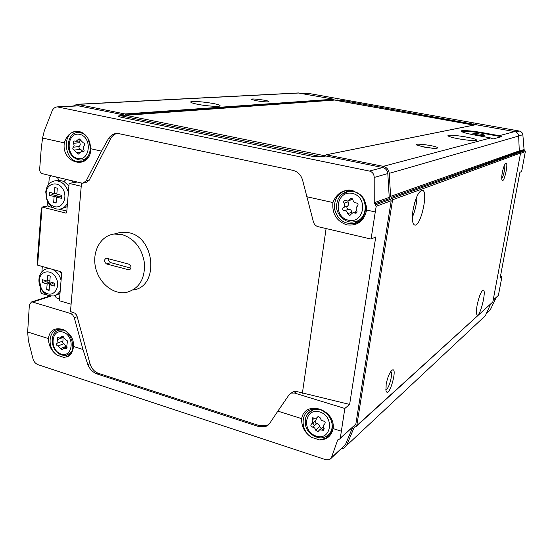 <?xml version="1.0" encoding="UTF-8"?>
<svg xmlns="http://www.w3.org/2000/svg" width="553" height="553" viewBox="0 0 553 553"><rect width="100%" height="100%" fill="white"/><g stroke="black" fill="none" stroke-linecap="round" stroke-linejoin="round"><path stroke-width="0.83" d="M458.389 138.789C452.548 137.662 449.126 136.695 448.137 135.886C445.393 133.48 474.84 137.656 476.423 139.895C475.863 141.056 469.856 140.69 458.389 138.789M423.771 147.015L416.706 145.01C412.725 142.584 437.686 145.978 437.644 147.851C436.524 148.681 431.9 148.404 423.771 147.015M483.46 132.831L499.207 135.692L501.447 136.702L492.979 138.99L490.67 137.946L474.439 134.973C466.884 133.543 462.495 132.333 461.264 131.351C459.564 129.851 471.986 130.702 483.46 132.831L483.357 133.411L501.447 136.702M475.829 124.708L514.691 131.6C517.02 132.174 518.334 133.66 518.645 136.052L519.288 150.858L390.625 196.363L389.222 173.359C388.697 169.619 386.699 167.282 383.236 166.335L326.339 154.792L325.053 155.815L125.821 115.301L124.999 113.959L77.793 104.386L76.929 104.296L73.355 106.024M357.383 206.158C358.538 204.534 358.15 203.456 356.243 202.923C354.411 202.882 353.332 201.893 353.001 199.965L351.107 198.278L347.685 201.016L345.017 200.469C343.71 200.926 343.372 201.831 344.001 203.193C344.941 204.9 344.733 206.338 343.358 207.527C342.231 209.131 342.611 210.202 344.498 210.734C346.302 210.79 347.374 211.771 347.713 213.693L349.648 215.373L352.952 212.684L355.738 213.23C357.024 212.76 357.356 211.854 356.733 210.506C355.779 208.799 355.994 207.347 357.383 206.158M84.132 145.66C84.955 144.264 84.65 143.303 83.22 142.785L79.072 138.734L76.114 141.305L74.033 140.932L73.273 142.176L74.116 145.432L73.259 147.222C72.443 148.619 72.754 149.573 74.178 150.084L78.312 154.135L81.222 151.584L83.351 151.971L84.104 150.478L83.261 147.464L84.132 145.66M324.57 424.096C325.641 422.72 325.275 421.697 323.484 421.033C321.777 420.819 320.761 419.817 320.436 418.02L318.175 416.402L316.302 418.31L312.493 417.84L312.03 420.142C312.922 421.787 312.735 423.086 311.457 424.047C310.406 425.409 310.765 426.425 312.535 427.089C314.228 427.303 315.238 428.305 315.563 430.096L317.844 431.706L319.641 429.847L323.54 430.303L323.982 428.015C323.083 426.363 323.277 425.057 324.57 424.096L324.922 423.805M67.224 342.901C68.005 341.623 67.68 340.71 66.249 340.164L62.13 336.072L60.111 338.097L57.733 337.565L56.938 343.302C56.164 344.581 56.489 345.487 57.906 346.026L62.019 350.118L63.996 348.12L66.429 348.653L67.224 342.901M90.851 148.771L87.941 138.43C85.77 134.759 82.895 132.471 79.307 131.573C71.828 130.861 66.837 134.628 64.328 142.881C61.086 163.888 90.305 170.739 90.851 148.771L101.517 151.142L108.243 139.003C110.503 135.43 113.524 133.536 117.305 133.321L292.952 170.345C298.06 171.741 301.337 175.253 302.781 180.866L313.433 221.953C314.215 224.449 315.777 226.032 318.134 226.695L371.07 239.062L375.75 236.961L349.627 404.43L344.823 408.467L340.302 438.156L355.842 424.123L340.15 438.598M366.604 210.029C366.528 204.078 364.489 199.025 360.494 194.87L352.379 190.377C342.964 189.368 336.48 193.426 332.927 202.55C331.973 213.797 336.625 221.241 346.876 224.891C357.584 226.073 364.164 221.117 366.604 210.029L375.266 211.958L371.07 239.062M117.436 133.321C114.485 133.971 112.211 135.782 110.621 138.741L89.13 180.34L86.213 180.824L82.888 183.181L81.685 183.078L42.47 173.704C40.611 173.027 39.678 171.52 39.664 169.183L41.226 148.626L42.567 138.043L44.281 130.93L52.286 110.469C53.496 108.236 55.176 107.04 57.318 106.888L369.459 171.071C372.522 171.976 374.098 174.112 374.201 177.472L374.236 202.716L376.199 206.262L375.266 211.958M493.131 300.341L498.398 295.392L501.965 276.548L500.133 278.083L519.91 172.287L521.638 171.513L525.336 151.584L524.064 149.497L522.848 134.718C522.495 132.775 521.32 131.552 519.315 131.04L308.996 93.492L303.182 93.727M340.302 438.156L339.687 439.02L337.669 439.994L331.399 457.753L329.574 459.723L325.793 459.709L38.136 364.724C35.862 363.812 34.231 362.167 33.242 359.775L28.376 340.648L27.65 331.994L48.47 338.574C48.595 345.708 51.54 351.279 57.312 355.282L63.643 357.328C69.187 356.975 72.491 353.367 73.57 346.517L82.971 349.489L87.83 364.662C89.807 369.307 92.925 372.418 97.183 374.001L258.68 426.563L265.744 426.612L269.657 423.425L277.862 411.121L301.668 418.649C301.35 426.487 304.641 432.723 311.56 437.354L319.496 439.911C326.775 439.863 331.33 436.096 333.176 428.616L341.298 431.188M488.582 311.622L490.262 309.894L496.159 297.618M374.754 203.891L389.761 198.506L391.185 200.767L355.842 424.123M86.213 180.824L101.517 151.142M501.965 276.548L500.486 276.196M277.862 411.121L289.095 394.787L291.244 393.093L294.493 393.045L344.823 408.467M82.971 349.489L74.316 317.768L72.547 314.719L70.487 313.468L32.634 302.062L51.042 296.09M27.65 331.994L29.378 304.717L31.466 301.993L32.634 302.062M268.336 425.001L267.064 425.63L259.779 425.769L98.538 373.365C94.356 371.789 91.508 368.568 90.001 363.694L77.192 316.71L74.316 317.768M473.776 125.109L334.157 99.934L125.559 115.052M118.743 116.621L118.819 115.853L118.038 116.254L120.54 117.084L311.401 156.146L319.579 156.858L325.938 155.994L382.69 167.538C385.655 168.354 387.363 170.359 387.812 173.559L389.236 197.386L389.761 198.506M118.819 115.853L125.075 115.148L78.042 105.768M334.185 99.989L342.908 100.508L477.128 124.874M298.129 92.966L333.77 99.201L334.157 99.934M197.919 104.351C193.82 103.542 191.462 102.837 190.847 102.236C188.303 99.837 218.635 103.321 219.963 105.561C221.732 107.033 207.721 106.294 197.919 104.351M256.226 100.701L251.691 99.485C249.085 97.922 269.173 100.397 268.965 101.607C267.631 102.167 263.387 101.863 256.226 100.701M356.644 426.045L492.834 301.952L520.573 153.022L519.288 150.858M519.626 151.57L391.151 197.483L390.625 196.363M391.151 197.483L392.602 199.764L356.796 425.61L356.167 426.474L354.127 427.483L346.544 445.552L344.021 448.2L341.332 448.766M477.094 305.374C476.126 311.166 476.188 314.374 477.301 315.003C480.37 316.281 486.633 290.318 483.301 290.125C481.158 291.03 479.092 296.118 477.094 305.374M386.167 384.376L385.966 390.542C388.877 400.863 399.072 363.314 391.337 370.814C389.056 373.738 387.328 378.259 386.167 384.376M413.029 210.002C411.771 218.912 412.324 223.937 414.688 225.057C420.771 227.096 428.775 190.778 422.347 190.218C418.642 191.096 415.531 197.691 413.029 210.002M502.276 172.688C501.695 176.048 501.585 178.425 501.951 179.829C503.901 185.366 509.451 159.216 505.387 163.619C504.184 165.257 503.147 168.285 502.276 172.688M490.559 304.212L485.396 315.659L483.599 317.54M120.609 117.098L124.937 116.6L125.075 115.148M124.937 116.6L321.175 156.644M352.696 427.262L345.383 444.736L331.212 458.195M77.192 316.71L76.266 314.678L74.786 313.136L70.473 311.56L81.505 183.036M349.627 404.43L296.622 391.524L294.493 393.045M291.403 393.038L293.387 391.579L296.622 391.524M89.13 180.34L85.812 182.684L83.586 183.057M116.296 233.456L121.072 232.225L129.132 232.744C155.511 237.99 158.918 286.696 133.446 289.931M302.373 393.28L326.097 228.555M339.272 100.978L474.135 125.033M312.804 422.948L314.318 425.63M351.59 190.232L350.215 190.84M359.72 219.603L361.565 219.168M63.042 336.957L62.952 340.925C62.185 342.189 62.503 343.088 63.913 343.627L66.678 347.028M323.436 426.557L322.897 427.11M315.397 420.847C314.775 422.236 315.231 423.163 316.779 423.612C318.459 423.826 319.454 424.815 319.772 426.584L321.493 428.285M312.003 423.598L315.708 420.598L316.8 418.02M82.922 151.377L80.579 149.331L74.275 150.077M79.563 140.939L80.261 144.741L79.404 146.517C78.595 147.9 78.899 148.847 80.316 149.358L74.178 150.084M352.952 212.684L356.035 211.571M347.823 200.995L348.141 201.824C349.081 203.511 348.867 204.942 347.505 206.117C346.385 207.707 346.759 208.764 348.632 209.297C350.422 209.345 351.487 210.32 351.819 212.221L352.047 212.995M348.618 200.704L352.828 199.301M501.744 178.37C503.43 176.925 505.573 166.847 504.613 164.877M412.897 210.859L414.757 202.412M412.344 217.288C415.213 210.596 416.755 203.615 416.969 196.329M385.835 389.589C388.787 389.81 393.418 372.874 390.784 371.505M477.412 134.835L473.085 133.695C471.142 132.547 484.96 134.538 484.898 135.395C484.324 135.762 481.829 135.575 477.412 134.835M461.347 131.427C464.7 130.819 472.041 131.476 483.357 133.411M421.192 146.476L432.474 148.218M259.074 101.171L261.216 101.455M122.165 234.583L114.042 234.043C100.605 235.689 91.971 251.546 95.51 267.306C98.835 283.101 113.441 295.039 126.589 292.385C138.983 288.825 144.955 279.217 144.513 263.56C142.19 248.497 134.738 238.841 122.165 234.583M106.494 263.954L129.056 269.871C131.773 268.018 131.621 266.09 128.614 264.078L106.224 258.161C103.902 259.862 103.992 261.79 106.494 263.954L110.773 262.661C109.141 261.97 108.436 260.67 108.658 258.749M130.93 268.15L110.773 262.661M40.632 287.899L40.362 291.369L41.703 293.567L47.959 295.309M54.92 295.579L56.337 297.894L59.544 298.841M73.514 182.635L72.526 181.059L66.505 179.449M72.526 181.059L72.955 180.99M66.07 179.518L63.92 181.412L68.918 185.884M67.501 202.965C65.689 206.642 62.994 208.702 59.406 209.165L56.088 208.903C51.913 207.679 48.844 204.679 46.867 199.903L45.74 191.967C46.673 185.338 49.894 181.605 55.397 180.783L59.074 180.25L57.318 177.423L51.388 175.833M57.318 177.423L57.754 177.354M81.229 186.285L69.125 183.368L66.733 212.207L65.98 213.105L42.069 207.064L41.254 209.469L37.362 260.069L37.59 265.157L60.851 271.737L61.68 273.085L59.385 300.735L71.102 304.219M37.59 265.157L42.069 207.064L48.173 205.875M69.125 183.368L77.24 182.013M47.42 201.188L47.178 204.264L48.546 206.476L53.067 207.624M59.192 209.179L66.823 211.122M50.952 175.902L49.286 177.389L48.747 184.287M58.597 180.271L57.007 180.52M61.189 208.799L67.19 206.711M42.311 266.491L41.904 271.682M55.625 295.281L59.98 293.553M61.639 273.562L59.938 271.482M59.074 180.25L63.92 181.412M54.567 206.656C51.166 205.661 48.657 203.214 47.046 199.315L46.127 192.838C46.791 183.209 57.871 180.554 62.848 188.981C68.088 197.186 62.517 208.916 54.567 206.656M61.777 195.361L56.828 194.138L57.305 188.165L54.837 187.564L54.36 193.529L49.438 192.313L49.21 195.285L54.125 196.509L53.648 202.453L56.109 203.075L56.586 197.124L61.535 198.354L61.777 195.361M55.397 180.783C61.736 180.955 66.063 184.813 68.378 192.361M47.593 293.781C45.007 292.966 42.892 291.196 41.254 288.486L39.325 280.143C39.934 270.873 50.758 268.765 55.639 277.101C60.782 285.23 55.362 296.311 47.593 293.781M54.616 283.226L49.784 281.823L50.24 276.092L47.828 275.401L47.371 281.124L42.567 279.735L42.346 282.59L47.143 283.986L46.687 289.689L49.093 290.394L49.556 284.684L54.388 286.088L54.616 283.226M60.236 290.498C58.715 293.532 56.468 295.357 53.496 295.979L49.099 295.717C45.934 294.708 43.341 292.544 41.33 289.226C39.498 285.998 38.71 282.59 38.973 279.002C39.719 273.203 42.47 269.774 47.219 268.703L50.24 268.737M52.258 269.304C56.662 271.253 59.606 274.924 61.079 280.323M56.586 197.124L59.786 196.536L61.646 196.992M56.911 193.073L54.36 193.529M52.556 193.087L52.431 194.711L49.21 195.285M52.431 194.711L57.332 195.921L54.125 196.509M56.199 201.969L53.648 202.453M57.332 195.921L57.242 196.999M49.556 284.684L52.722 283.71L54.533 284.235M49.901 280.364L47.371 281.124M45.616 280.62L45.533 281.629L42.346 282.59M45.533 281.629L50.316 283.018L47.143 283.986M49.217 288.901L46.687 289.689M50.316 283.018L50.199 284.484M514.691 131.6L499.207 135.692M476.015 124.674L326.339 154.792M490.67 137.946L383.236 166.335M518.645 136.052L389.222 173.359M352.351 193.419C336.3 189.873 332.429 216.721 348.362 220.184C364.379 224.048 368.568 196.813 352.351 193.419M79.701 134.365C67.058 131.552 65.102 155.739 77.662 158.455C90.298 161.517 92.462 137.02 79.701 134.365M319.793 411.971C304.765 407.222 301.274 431.444 316.205 436.096C331.212 441.114 334.98 416.589 319.793 411.971M62.994 332.09C51.014 328.295 49.231 350.36 61.141 354.058C73.114 358.074 75.077 335.754 62.994 332.09M306.639 196.709L332.927 202.55M42.567 138.043L64.328 142.881M525.336 151.584L520.511 153.354M498.398 295.392L493.179 300.113M525.011 150.699L520.456 152.352M524.403 150.188L519.903 151.805M376.199 206.262L391.185 200.767M375.694 204.762L390.681 199.336M110.621 138.741L108.243 139.003M333.176 428.616C335.484 408.992 304.862 399.646 301.668 418.649M73.57 346.517C74.593 328.696 50.233 321.258 48.47 338.574M90.001 363.694L87.83 364.662M334.344 100.093L125.821 115.301M58.1 106.957L79.224 105.823M369.459 171.071L382.69 167.538M519.315 131.04L515.852 131.967M308.996 93.492L303.521 93.789M299.145 93.001L77.793 104.386M333.77 99.201L124.999 113.959M333.957 99.367L125.261 114.208M520.249 152.11L392.098 198.333M520.573 153.022L392.602 199.764M492.834 301.952L356.796 425.61M354.853 426.819L354.127 427.483M485.396 315.659L346.544 445.552M522.848 134.718L518.631 135.927M524.064 149.497L519.35 151.169M490.262 309.894L486.433 313.461M374.201 177.472L387.812 173.559M374.236 202.716L389.236 197.386M337.669 439.994L338.401 439.338M331.399 457.753L345.383 444.736M73.376 312.431L70.487 313.468M259.779 425.769L258.68 426.563M98.538 373.365L97.183 374.001M342.77 101.469L342.908 100.508M337.171 100.605L337.268 99.893M473.437 124.902L473.617 123.893M319.869 409.414L315.321 408.743L311.007 409.538C300.189 413.029 300.604 430.939 311.56 437.354M312.092 409.192L311.304 410.568M329.574 433.635L331.06 433.144M319.496 439.911L326.574 438.1L329.298 435.792L331.261 432.729M321.293 410.063L316.993 409.255L312.86 409.891L306.956 414.757M313.876 408.874L312.307 410.098C306.238 413.381 304.074 418.752 305.809 426.211C307.129 432.937 317.975 440.872 325.579 436.718C330.528 434.146 332.706 429.743 332.118 423.501M62.717 329.706L57.892 329.401C47.779 330.832 47.427 349.282 57.312 355.282M63.643 357.328L65.98 357.01L68.98 355.538M63.678 330.182L59.496 330.065L56.952 331.109M61.21 329.415L59.496 330.065C47.351 331.765 50.828 357.369 66.885 355.289L72.09 351.342M349.04 190.038L348.12 190.087C338.415 192.126 333.894 198.451 334.565 209.069C337.406 219.368 343.772 224.193 353.678 223.536C357.197 222.824 360.114 221.034 362.429 218.165M351.998 190.301L348.853 191.255C341.291 192.866 337.192 197.725 336.556 205.834C335.699 212.946 344.54 223.937 353.934 221.829C369.286 220.26 368.796 194.02 353.263 191.476L348.853 191.255L341.733 194.366M349.143 190.038L346.69 191.684M356.782 221.041L359.726 220.827M77.855 131.365L77.275 131.351C60.865 130.708 63.872 163.425 79.964 161.559L82.362 161.082M84.754 134.462L80.821 132.706L76.922 132.692M81.353 132.243L78.63 132.492C65.689 131.718 63.173 158.476 81.084 160.1C83.786 159.928 86.081 158.732 87.975 156.52M67.183 347.789L65.544 348.459M66.388 346.219L60.395 348.646M63.913 343.627L57.906 346.026M62.952 340.925L56.938 343.302M63.249 337.399L57.229 339.749M62.924 336.217L61.397 336.812M324.182 428.395L322.116 430.137M319.772 426.584L315.563 430.096M316.779 423.612L312.535 427.089M314.36 418.268L312.03 420.142M318.459 416.319L317.491 417.093M83.703 151.716L82.335 151.888M79.846 152.289L76.902 152.649M79.404 146.517L73.259 147.222M79.736 142.653L73.584 143.324M80.213 139.439L77.994 139.667M356.962 212.221L354.722 213.029M351.819 212.221L347.713 213.693M348.632 209.297L344.498 210.734M347.505 206.117L343.358 207.527M348.141 201.824L344.001 203.193M352.157 198.527L349.855 199.274M128.04 269.85L130.425 269.083M65.71 213.085L66.367 212.946M298.502 92.945L76.929 104.296M475.953 124.667L326.242 154.785M57.318 106.881L78.478 105.747M31.466 301.993L50.088 295.959M293.387 391.579L291.244 393.093M267.064 425.63L265.744 426.612M330.659 433.891L325.53 438.674C333.494 435.246 334.848 422.112 327.293 414.308C319.786 407.582 316.171 408.57 311.007 409.538M68.531 355.862L65.98 357.01C79.508 354.853 70.95 325.572 57.892 329.401M70.812 353.644L69.146 354.342M361.392 195.817C369.985 203.345 364.814 223.184 353.678 223.536L359.574 220.944M348.12 190.087L349.883 190.059M87.941 138.43C93.803 147.872 88.245 161.739 79.964 161.559L81.768 161.262M77.275 131.351L79.3 131.573M85.231 159.541L82.604 159.893M67.107 346.855L63.996 348.12M63.484 336.784L60.547 337.931M324.079 429.854L323.54 430.303M323.443 426.646L319.641 429.847M318.369 431.264L317.844 431.706M318.791 416.305L317.242 417.556M83.994 151.246L81.222 151.584M80.579 149.331L74.441 150.063M80.593 140.828L76.383 141.278M356.312 213.023L355.738 213.23M350.208 215.172L349.648 215.373M437.174 148.19L437.644 147.851M476.423 139.895L476.354 140.317M219.963 105.561L219.914 105.941M121.072 232.225L114.042 234.043M129.07 269.871L129.644 269.684M47.046 199.315L46.867 199.903M46.127 192.838L45.74 191.967M41.254 288.486L41.33 289.226M39.325 280.143L38.973 279.002M47.219 268.703L48.664 268.288"/></g></svg>
